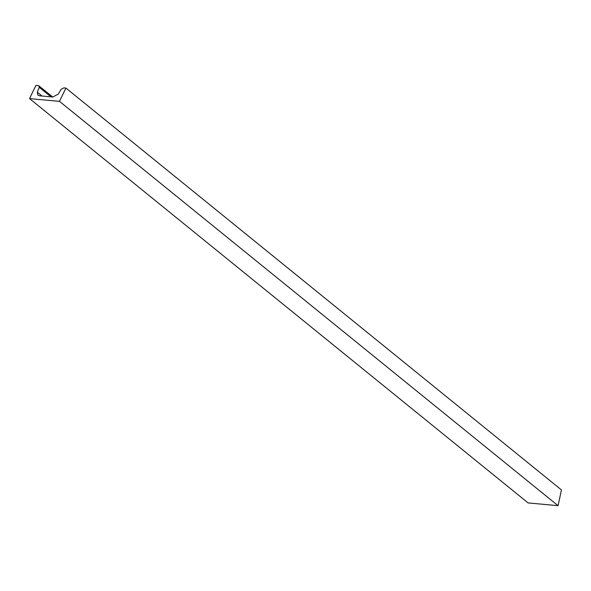 <?xml version="1.0" encoding="UTF-8"?>
<svg xmlns="http://www.w3.org/2000/svg" width="591" height="591" viewBox="0 0 591 591"><rect width="100%" height="100%" fill="white"/><g stroke="black" fill="none" stroke-linecap="round" stroke-linejoin="round"><path stroke-width="0.89" d="M65.933 88.074A728.149 310.851 95.2 0 0 59.492 101.349L29.55 98.601A728.149 310.851 -84.8 0 1 35.992 85.326L38.925 85.843L39.228 87.313L37.299 92.196L37.927 95.151L39.708 95.816L52.732 97.013L58.287 94.117L61.095 89.322L63.887 87.882L65.933 88.074L561.45 489.939L558.044 505.674L528.103 502.926L29.55 98.601M59.492 101.349L558.044 505.674M37.299 92.196L42.035 96.03M39.228 87.313L50.996 96.858M38.925 85.843L52.695 97.013"/></g></svg>

